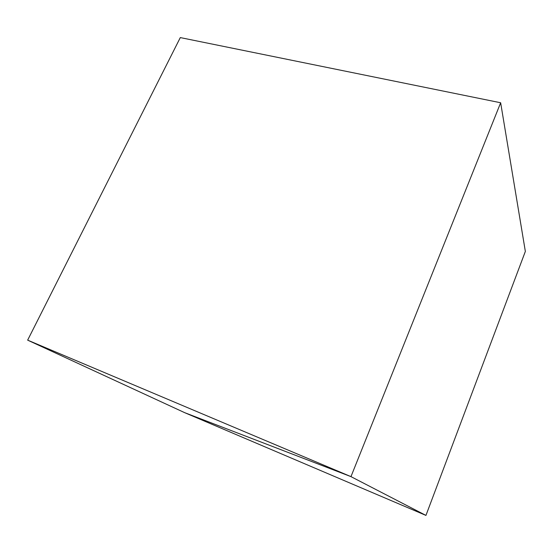 <?xml version="1.0" encoding="UTF-8"?>
<svg xmlns="http://www.w3.org/2000/svg" width="553" height="553" viewBox="0 0 553 553"><rect width="100%" height="100%" fill="white"/><g stroke="black" fill="none" stroke-linecap="round" stroke-linejoin="round"><path stroke-width="0.83" d="M500.652 102.761L350.968 476.631L184.716 412.683L425.941 515.41L525.35 251.421L425.941 515.41L350.968 476.631L500.652 102.761L525.35 251.421L500.652 102.761L350.968 476.631L184.716 412.683L425.941 515.41L350.968 476.631L500.652 102.761L180.299 37.59L27.65 340.143L184.716 412.683L350.968 476.631L27.65 340.143L180.299 37.59L500.652 102.761M184.716 412.683L350.968 476.631L27.65 340.143L184.716 412.683"/></g></svg>
